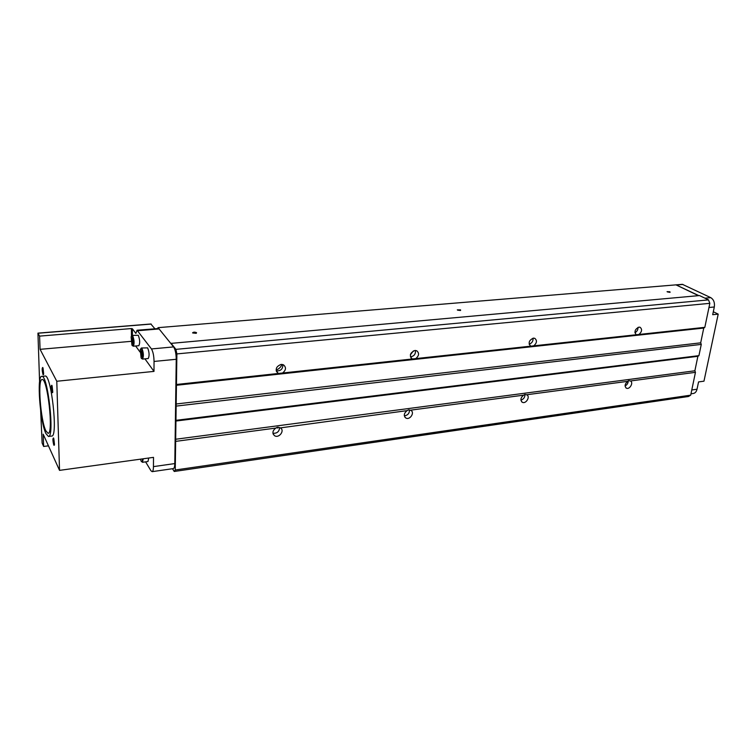 <?xml version="1.0" encoding="UTF-8"?>
<svg xmlns="http://www.w3.org/2000/svg" width="756" height="756" viewBox="0 0 756 756"><rect width="100%" height="100%" fill="white"/><g stroke="black" fill="none" stroke-linecap="round" stroke-linejoin="round"><path stroke-width="1.13" d="M45.832 430.769C40.54 420.289 37.45 378.964 42.062 379.55C47.467 377.386 53.818 434.152 48.072 433.311L45.832 430.769M45.927 433.604C40.03 421.829 36.581 375.76 41.731 376.384C47.77 373.946 54.876 437.431 48.45 436.467L45.927 433.604M131.771 338.215L131.431 339.907L132.47 343.507M132.092 338.338C130.722 336.713 131.78 345.709 132.659 343.158L132.092 338.338M141.041 459.09L141.873 458.977M140.966 350.888L140.966 355.311L141.693 356.322M141.306 351.03C139.841 349.31 140.975 358.656 141.901 355.934L141.306 351.03M145.606 461.859L150.888 470.667L152.117 471.659C152.958 471.413 153.402 469.731 153.449 466.622L153.506 457.361L59.535 470.374L56.785 381.26L153.988 371.394L154.044 361.444C153.912 355.783 153.052 351.616 151.455 348.941L137.053 330.23L135.863 333.443L132.385 328.765L131.431 328.558L131.45 336.146M137.053 330.23L158.732 328.501L173.596 346.909C175.269 349.555 176.148 353.676 176.242 359.28L174.797 463.579C174.712 466.669 174.23 468.342 173.341 468.597L152.117 471.659M157.645 328.52L158.061 327.66L682.375 284.332L710.744 297.637C713.702 299.508 714.892 302.617 714.316 306.983L712.691 314.694L718.2 314.137L703.968 381.175L698.553 381.922L697.023 389.227C696.427 391.684 695.208 393.101 693.375 393.47L690.984 393.81M675.996 284.861L698.827 295.634M170.799 343.404L699.498 295.568L708.514 299.886L709.827 303.336L704.828 327.339L703.76 328.057L700.689 342.827L701.275 344.396L698.931 355.641L697.882 356.312L694.877 370.78L695.454 372.339L690.7 395.161L688.451 396.503L174.239 471.47L172.481 468.72M158.061 327.66L158.732 328.501M170.941 343.139L175.912 349.357L176.885 353.912L175.25 470.005L174.239 471.47M708.514 299.886L175.912 349.357M709.827 303.336L176.885 353.912M412.313 358.977L412.133 358.902C409.166 355.5 410.092 352.683 414.893 350.472L416.717 350.756C419.438 353.118 419.126 355.736 415.762 358.609L176.46 384.483M530.684 346.172C528.028 342.988 528.917 340.313 533.358 338.13L534.766 338.319C537.28 340.493 536.94 342.997 533.745 345.842L415.762 358.609M636.231 334.757C634.01 331.714 634.927 329.172 638.971 327.131L640.077 327.253C642.373 329.266 642.005 331.667 638.971 334.464L533.745 345.842M704.828 327.339L638.971 334.464M278.652 373.436L278.095 373.19C274.919 369.504 275.912 366.584 281.071 364.411L283.509 364.855C286.401 367.435 286.08 370.156 282.555 373.01M703.76 328.057L175.978 385.324M700.689 342.827L175.713 404.044M701.275 344.396L176.148 406.104M698.931 355.641L175.95 420.327M697.882 356.312L175.477 421.092M694.877 370.78L175.222 439.312M407.049 410.64L408.599 409.865L410.791 410.347C415.129 412.303 409.979 420.402 405.896 418.049C403.468 415.8 403.855 413.334 407.049 410.64L280.372 427.896C285.116 430.41 279.021 438.631 274.57 435.721C272.047 433.282 272.453 430.731 275.789 428.076L175.657 441.372M523.568 395.171L524.91 394.452L526.686 394.812C530.617 396.361 526.1 404.233 522.387 402.305C520.119 400.236 520.506 397.854 523.568 395.171L410.442 410.187M627.669 381.345L628.86 380.674L630.381 380.986C633.859 382.319 629.786 389.803 626.45 388.206C624.352 386.278 624.758 383.991 627.669 381.345L526.582 394.764M695.454 372.339L630.381 380.986M275.789 428.076L277.565 427.235L279.616 427.565M690.7 395.161L175.25 470.005M277.802 428.057L278.293 427.216M276.12 370.043C278.926 369.032 280.892 367.151 282.007 364.411M410.376 354.772L413.428 350.897M460.574 309.865L457.304 309.856L460.574 310.442L460.574 309.865M669.882 291.769L667.066 291.665L670.1 292.298L669.882 291.769M196.541 332.678C194.736 331.922 193.413 331.988 192.572 332.876L196.276 333.292L196.541 332.678M675.977 284.861L698.497 295.662M150.916 324.088L154.886 328.747M40.663 410.716L42.128 443.054L43.64 446.456L48.45 445.842M56.785 381.26L40.077 349.329L39.595 336.118L37.942 333.131L39.586 381.761M39.595 336.118L131.431 328.558M718.2 314.137L713.314 311.746M153.988 371.394L144.935 358.854M140.002 352.022L135.655 345.993M131.005 341.353L40.077 349.329M132.602 345.643L133.264 346.21L138.83 345.709C140.106 343.186 139.917 339.709 138.282 335.277L132.187 335.399L131.648 336.07M141.816 358.514L142.506 359.091L148.204 358.542C149.537 355.981 149.357 352.419 147.647 347.864L141.372 348.006L140.805 348.696M59.535 470.374L43.187 434.19L43.64 446.456M148.724 458.023L147.968 461.529L142.487 462.294L143.234 458.788M196.229 333.32L192.988 333.018M669.91 292.355L667.331 291.892M460.442 310.489L457.597 310.158M282.848 364.581C282.933 369.022 280.741 371.13 276.261 370.884M637.998 327.395C638.055 329.777 637.024 331.544 634.908 332.716M533.046 338.178C533.263 341.173 531.959 343.167 529.115 344.178M415.46 350.453C415.743 354.139 414.071 356.265 410.423 356.851M279.597 427.556C279.276 431.648 277.055 433.547 272.925 433.245M628.217 380.882C628.189 383.16 627.14 384.842 625.08 385.938M524.919 394.452C525.004 397.306 523.662 399.206 520.903 400.132M409.469 409.884C409.497 413.362 407.786 415.337 404.318 415.819M142.506 359.091C143.82 356.52 143.631 352.948 141.939 348.384L141.372 348.006M141.306 349.036L140.247 349.47L141.107 357.862C142.875 361.434 143.111 351.323 141.306 349.036M133.264 346.21C134.511 343.687 134.322 340.2 132.706 335.749L132.187 335.399M132.083 336.382L131.109 336.779L131.941 345.048C133.614 348.431 133.793 338.546 132.083 336.382M141.835 461.765L142.487 462.294M140.455 459.175L141.174 461.226C141.986 462.351 142.411 461.566 142.459 458.892M142.015 355.216L140.966 355.311M141.816 352.485L140.607 352.598M132.772 342.459L131.78 342.544M132.593 339.803L131.431 339.907M41.731 376.384L45.029 376.063C51.162 373.606 58.259 437.015 51.748 436.061L48.45 436.467M43.035 374.674C41.967 370.27 41.892 367.87 42.799 367.463L43.555 374.579L43.035 374.674M52.088 392.676C50.964 388.064 50.888 385.598 51.871 385.276L52.674 392.572L52.088 392.676M53.808 445.18C52.722 440.654 52.636 438.253 53.553 437.97L54.394 445.152L53.808 445.18M54.489 444.424L53.808 438.66M52.759 391.882L52.117 385.929M43.65 373.833L43.054 368.191M278.18 427.206L276.98 427.367M278.057 427.65L275.949 427.934M137.8 330.722L159.251 328.926M151.455 348.941L173.596 346.909M154.044 361.444L176.242 359.28M153.449 466.622L174.797 463.579M682.98 284.454L676.601 284.984M710.744 297.637L704.942 298.176M714.316 306.983L708.967 307.503M697.023 389.227L691.778 389.973M38.046 333.235L151.191 324.069M132.385 328.765L132.404 335.38M37.942 333.131L151.049 323.974M278.095 373.19L276.507 371.536M636.344 334.804L635.843 334.521M530.712 346.182L529.928 345.672M412.133 358.902L410.999 357.994M274.57 435.721L273.143 434.038M626.45 388.206L625.873 387.837M522.387 402.305L521.593 401.719M405.896 418.049L404.8 417.066"/></g></svg>
